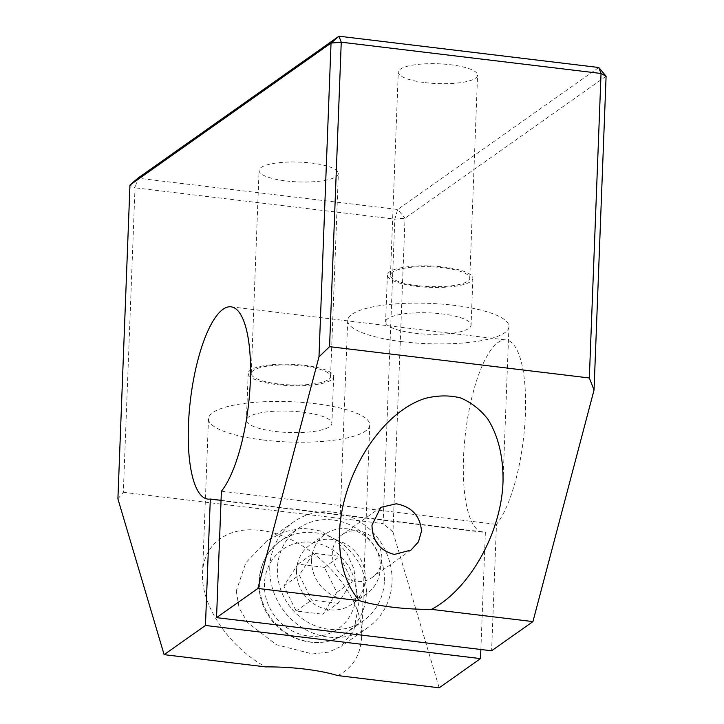 <?xml version="1.0" encoding="UTF-8"?>
<svg xmlns="http://www.w3.org/2000/svg" width="724" height="724" viewBox="0 0 724 724"><rect width="100%" height="100%" fill="white"/><g stroke="black" fill="none" stroke-linecap="round" stroke-linejoin="round"><path stroke-width="0.54" stroke-dasharray="3.62 2.71" d="M338.09 603.273L311.619 600.087L299.284 575.064L313.42 553.245L339.882 556.43L352.217 581.444L338.09 603.273L322.623 614.196L336.751 592.368L324.415 567.354L297.953 564.159L283.817 585.988L296.152 611.011L322.623 614.196M296.152 611.011L311.619 600.087M283.817 585.988L299.284 575.064M297.953 564.159L313.42 553.245M324.415 567.354L339.882 556.43M336.751 592.368L352.217 581.444M384.39 581.064A56.49 51.983 54.8 0 0 355.52 527.877A56.49 51.983 54.8 0 0 298.324 528.475A56.49 51.983 54.8 0 0 288.442 604.603A56.49 51.983 54.8 0 0 363.493 620.758A56.49 51.983 54.8 0 0 384.39 581.064M296.523 570.476A36.309 33.422 -125.2 0 1 309.963 544.955A36.309 33.422 -125.2 0 1 358.208 555.335A36.309 33.422 -125.2 0 1 351.855 604.278A36.309 33.422 -125.2 0 1 315.085 604.667A36.309 33.422 -125.2 0 1 296.523 570.476M598.757 67.504L397.684 209.489L394.806 219.119L135.017 187.815L137.895 178.195L397.684 209.489L405.024 218.223L392.969 532.004L383.105 523.606L394.806 219.119L405.024 218.223L606.097 76.228M117.903 498.863L123.324 492.302L135.017 187.815L129.958 185.073M480.872 649.491L485.379 532.176A96.835 29.114 96.9 0 1 482.881 532.231A96.835 29.114 96.9 0 1 465.55 432.608A96.835 29.114 96.9 0 1 506.049 339.954A96.835 29.114 96.9 0 1 525.217 418.255A96.835 29.114 96.9 0 1 496.465 524.348L491.605 650.786M392.969 532.004L439.187 687.8M286.052 180.946A39.675 9.919 -177.8 0 0 338.37 173.516A39.675 9.919 -177.8 0 0 299.103 162.085A39.675 9.919 -177.8 0 0 259.074 170.475A39.675 9.919 -177.8 0 0 286.052 180.946M425.26 82.645A39.675 9.919 -177.8 0 0 477.578 75.215A39.675 9.919 -177.8 0 0 438.31 63.784A39.675 9.919 -177.8 0 0 398.281 72.174A39.675 9.919 -177.8 0 0 425.26 82.645M375.466 540.584A26.164 24.073 54.8 0 0 341.981 534.774A26.164 24.073 54.8 0 0 332.307 553.154A26.164 24.073 54.8 0 0 345.674 577.788A26.164 24.073 54.8 0 0 372.163 577.508A26.164 24.073 54.8 0 0 378.788 545.625M269.781 567.254A64.554 59.413 -125.2 0 1 293.673 521.886A64.554 59.413 -125.2 0 1 379.439 540.348A64.554 59.413 -125.2 0 1 368.145 627.346A64.554 59.413 -125.2 0 1 302.777 628.034A64.554 59.413 -125.2 0 1 269.781 567.254M236.268 590.92L239.11 608.024L247.87 622.821L276.405 644.713L312.433 653.962L328.615 652.143L341.312 646.288L353.81 630.369L358.525 605.644L353.909 568.811L346.742 552.919L335.574 539.715L320.352 530.936L302.741 528.203L284.079 531.778L266.848 540.837L245.807 562.792L236.268 590.92M311.61 559.824A36.309 33.422 -125.2 0 1 325.04 534.303A36.309 33.422 -125.2 0 1 373.285 544.692A36.309 33.422 -125.2 0 1 366.932 593.626A36.309 33.422 -125.2 0 1 330.171 594.015A36.309 33.422 -125.2 0 1 311.61 559.824M417.458 285.636A39.675 9.919 2.2 0 1 390.48 275.165A39.675 9.919 2.2 0 1 430.518 266.767A39.675 9.919 2.2 0 1 469.776 278.206A39.675 9.919 2.2 0 1 417.458 285.636M278.251 383.937A39.675 9.919 2.2 0 1 251.273 373.466A39.675 9.919 2.2 0 1 291.31 365.068A39.675 9.919 2.2 0 1 330.569 376.507A39.675 9.919 2.2 0 1 278.251 383.937M402.553 341.728A80.69 20.181 -177.8 0 0 508.963 326.624A80.69 20.181 -177.8 0 0 429.106 303.365A80.69 20.181 -177.8 0 0 347.701 320.433A80.69 20.181 -177.8 0 0 402.553 341.728M414.671 333.176A42.77 10.697 -177.8 0 0 471.071 325.167A42.77 10.697 -177.8 0 0 428.744 312.84A42.77 10.697 -177.8 0 0 385.593 321.89A42.77 10.697 -177.8 0 0 414.671 333.176M416.472 286.333A42.77 10.697 -177.8 0 0 472.872 278.324A42.77 10.697 -177.8 0 0 430.545 265.998A42.77 10.697 -177.8 0 0 387.394 275.048A42.77 10.697 -177.8 0 0 416.472 286.333M263.346 440.029A80.69 20.181 -177.8 0 0 369.765 424.925A80.69 20.181 -177.8 0 0 289.899 401.666A80.69 20.181 -177.8 0 0 208.494 418.734A80.69 20.181 -177.8 0 0 263.346 440.029M275.464 431.477A42.77 10.697 -177.8 0 0 331.863 423.468A42.77 10.697 -177.8 0 0 289.537 411.142A42.77 10.697 -177.8 0 0 246.386 420.192A42.77 10.697 -177.8 0 0 275.464 431.477M337.719 675.573C352.624 668.053 360.588 655.274 361.602 637.247C364.987 593.227 309.41 534.864 259.88 530.402C227.517 526.167 203.29 544.276 202.557 573.254C200.747 605.201 228.793 646.849 265.59 666.885M277.265 384.634A42.77 10.697 -177.8 0 0 333.664 376.625A42.77 10.697 -177.8 0 0 291.338 364.299A42.77 10.697 -177.8 0 0 248.187 373.34A42.77 10.697 -177.8 0 0 277.265 384.634M123.324 492.302L383.105 523.606M221.046 500.329L485.379 532.176M221.399 491.207L496.465 524.348M366.344 593.807A56.49 51.983 -125.2 0 1 345.448 633.5A56.49 51.983 -125.2 0 1 270.396 617.346A56.49 51.983 -125.2 0 1 280.279 541.217A56.49 51.983 -125.2 0 1 337.474 540.62A56.49 51.983 -125.2 0 1 366.344 593.807M356.127 594.703A48.418 44.562 54.8 0 0 288.921 545.851A48.418 44.562 54.8 0 0 285.808 626.984A48.418 44.562 54.8 0 0 356.127 594.703M363.493 620.758L345.448 633.5C322.56 650.623 285.871 642.496 269.346 616.957C251.97 592.802 257.038 556.729 280.279 541.217L298.324 528.475M380.824 507.343L341.981 534.774M411.006 550.077L372.163 577.508M293.673 521.886L266.839 540.828M368.145 627.346L341.312 646.297M325.04 534.303L309.963 544.955M366.932 593.626L351.855 604.278M469.776 278.206L477.578 75.215M390.48 275.165L398.281 72.174M330.569 376.507L338.37 173.516M251.273 373.466L259.074 170.475M347.701 320.433L339.538 532.746M508.963 326.624L503.035 481.143M387.394 275.048L385.593 321.89M472.872 278.324L471.071 325.167M208.494 418.734L202.557 573.254M369.765 424.925L361.602 637.247M248.187 373.34L246.386 420.192M333.664 376.625L331.863 423.468M207.815 499.089L482.881 532.231M230.983 306.813L506.049 339.954"/><path stroke-width="1.09" d="M598.757 67.504L338.977 36.2L331.031 43.087L318.976 356.878L257.88 588.449L216.539 617.644L221.399 491.207A96.835 29.114 -83.1 0 0 250.151 385.114A96.835 29.114 -83.1 0 0 230.983 306.813A96.835 29.114 -83.1 0 0 190.493 399.467A96.835 29.114 -83.1 0 0 207.815 499.089A96.835 29.114 -83.1 0 0 210.313 499.035L205.462 625.473L164.122 654.659L117.903 498.863L129.958 185.073L331.031 43.087L341.248 42.191L601.038 73.486L606.097 76.228L598.757 67.504L601.038 73.486L589.336 377.973L594.042 390.019L606.097 76.228M129.958 185.073L137.895 178.195L338.977 36.2L341.248 42.191L329.556 346.669L318.976 356.878M216.539 617.644L491.605 650.786L532.936 621.599L594.042 390.019M164.122 654.659L265.59 666.885A80.69 20.181 2.2 0 1 337.719 675.573L439.187 687.8L480.519 658.614L480.872 649.491M589.336 377.973L329.556 346.669M257.88 588.449L359.348 600.676C345.357 584.178 338.76 561.534 339.538 532.746C341.447 474.736 381.738 411.712 425.459 398.336C437.721 395.277 449.414 395.132 460.509 397.901C471.025 402.318 480.121 409.368 487.795 419.06C498.193 435.676 503.271 456.373 503.035 481.143C501.651 532.149 469.822 589.182 431.477 609.373L532.936 621.599M371.973 525.135L380.824 507.343L396.327 503.795C411.775 506.791 420.173 515.895 421.522 531.108L418.454 541.842L411.006 550.077L394.381 554.421C379.847 550.783 372.371 541.027 371.973 525.135M378.788 545.625A26.164 24.073 54.8 0 0 375.466 540.584M431.477 609.373A80.69 20.181 2.2 0 1 392.354 607.183A80.69 20.181 2.2 0 1 359.348 600.676M205.462 625.473L480.519 658.614M210.313 499.035L221.046 500.329"/></g></svg>
